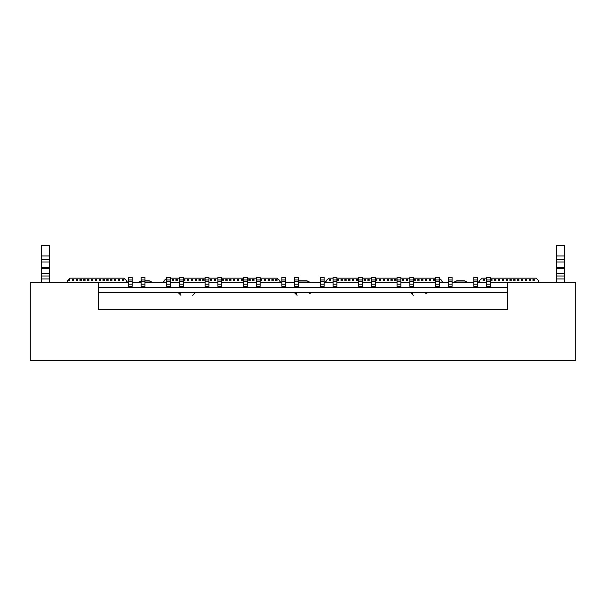<?xml version="1.0" encoding="UTF-8"?>
<svg xmlns="http://www.w3.org/2000/svg" width="606" height="606" viewBox="0 0 606 606"><rect width="100%" height="100%" fill="white"/><g stroke="black" fill="none" stroke-linecap="round" stroke-linejoin="round"><path stroke-width="0.91" d="M575.7 282.525L575.7 360.585L575.7 282.525L507.752 282.525L507.752 309.401L98.248 309.401L98.248 282.525L30.3 282.525L30.3 360.585L30.3 282.525L98.248 282.525L98.248 309.401L507.752 309.401L507.752 282.525L490.474 282.525L575.7 282.525M30.3 360.585L575.7 360.585L30.3 360.585M507.752 292.766L98.248 292.766L507.752 292.766M507.752 287.645L98.248 287.645L507.752 287.645M486.633 282.525L477.679 282.525L486.633 282.525M473.839 282.525L452.084 282.525L473.839 282.525M448.243 282.525L439.289 282.525L448.243 282.525M435.449 282.525L413.693 282.525L435.449 282.525M409.853 282.525L400.899 282.525L409.853 282.525M397.059 282.525L375.303 282.525L397.059 282.525M371.463 282.525L362.502 282.525L371.463 282.525M358.669 282.525L336.913 282.525L358.669 282.525M333.073 282.525L324.112 282.525L333.073 282.525M320.279 282.525L298.523 282.525L320.279 282.525M294.683 282.525L285.721 282.525L294.683 282.525M281.888 282.525L260.133 282.525L281.888 282.525M256.293 282.525L247.331 282.525L256.293 282.525M243.498 282.525L221.743 282.525L243.498 282.525M217.902 282.525L208.941 282.525L217.902 282.525M205.101 282.525L183.353 282.525L205.101 282.525M179.512 282.525L170.551 282.525L179.512 282.525M166.711 282.525L144.963 282.525L166.711 282.525M141.122 282.525L132.161 282.525L141.122 282.525M128.321 282.525L98.248 282.525L128.321 282.525M502.632 292.842L503.268 292.766M67.281 280.737L69.841 278.177L123.715 278.177L126.222 280.222L127.684 282.525L126.222 280.222L123.715 278.177L69.841 278.177L67.281 280.737L67.281 282.525M163.006 282.525L164.461 280.222L163.128 282.426L164.461 280.222L166.968 278.177M260.133 278.177L276.897 278.177L260.133 278.177L276.897 278.177L279.404 280.222L276.897 278.177L279.404 280.222L280.548 282.267M325.452 282.267L326.596 280.222L325.263 282.426L326.596 280.222L329.103 278.177L326.596 280.222L329.103 278.177L333.073 278.177M442.994 282.525L441.539 280.222L442.994 282.525L441.539 280.222L439.032 278.177M478.316 282.525L479.778 280.222L478.445 282.426L479.778 280.222L482.285 278.177L479.778 280.222L482.285 278.177L486.633 278.177M536.158 278.177L538.719 280.737L538.719 282.525L538.719 280.737L536.158 278.177L490.474 278.177M468.082 282.525L467.052 282.01L454.258 282.01L453.235 282.525L456.818 280.737L454.258 282.01L467.052 282.01L468.082 282.525M435.449 278.177L413.693 278.177M409.853 278.177L400.899 278.177M397.059 278.177L375.303 278.177M371.463 278.177L362.502 278.177M358.669 278.177L336.913 278.177M310.423 282.525L309.401 282.01L298.523 282.01L309.401 282.01L310.423 282.525M256.293 278.177L247.331 278.177M243.498 278.177L221.743 278.177M217.902 278.177L208.941 278.177M205.101 278.177L183.353 278.177M179.512 278.177L170.551 278.177M152.765 282.525L151.742 282.01L144.963 282.01L151.742 282.01L152.765 282.525M141.122 282.01L137.918 282.525L141.501 280.737L138.948 282.01L141.122 282.01M68.433 280.737L68.433 279.457L69.713 279.457L69.713 280.737L68.433 280.737L68.433 279.457L68.433 280.737L69.713 280.737L69.713 279.457L68.433 279.457L69.713 279.457L69.713 280.737L68.433 280.737M76.114 280.737L76.114 279.457L77.394 279.457L77.394 280.737L76.114 280.737L76.114 279.457L76.114 280.737L77.394 280.737L77.394 279.457L76.114 279.457L77.394 279.457L77.394 280.737L76.114 280.737M83.787 280.737L83.787 279.457L85.067 279.457L85.067 280.737L83.787 280.737L83.787 279.457L83.787 280.737L85.067 280.737L85.067 279.457L83.787 279.457L85.067 279.457L85.067 280.737L83.787 280.737M91.468 280.737L91.468 279.457L92.748 279.457L92.748 280.737L91.468 280.737L91.468 279.457L91.468 280.737L92.748 280.737L92.748 279.457L91.468 279.457L92.748 279.457L92.748 280.737L91.468 280.737M99.149 280.737L99.149 279.457L100.429 279.457L100.429 280.737L99.149 280.737L99.149 279.457L99.149 280.737L100.429 280.737L100.429 279.457L99.149 279.457L100.429 279.457L100.429 280.737L99.149 280.737M106.823 280.737L106.823 279.457L108.103 279.457L108.103 280.737L106.823 280.737L106.823 279.457L106.823 280.737L108.103 280.737L108.103 279.457L106.823 279.457L108.103 279.457L108.103 280.737L106.823 280.737M114.504 280.737L114.504 279.457L115.784 279.457L115.784 280.737L114.504 280.737L114.504 279.457L114.504 280.737L115.784 280.737L115.784 279.457L114.504 279.457L115.784 279.457L115.784 280.737L114.504 280.737M122.185 280.737L122.185 279.457L123.457 279.457L123.457 280.737L122.185 280.737L122.185 279.457L122.185 280.737L123.457 280.737L123.457 279.457L122.185 279.457L123.457 279.457L123.457 280.737L122.185 280.737M172.089 280.737L172.089 279.457L173.369 279.457L173.369 280.737L172.089 280.737L172.089 279.457L172.089 280.737L173.369 280.737L173.369 279.457L172.089 279.457L173.369 279.457L173.369 280.737L172.089 280.737M187.443 280.737L187.443 279.457L188.724 279.457L188.724 280.737L187.443 280.737L187.443 279.457L187.443 280.737L188.724 280.737L188.724 279.457L187.443 279.457L188.724 279.457L188.724 280.737L187.443 280.737M195.124 280.737L195.124 279.457L196.405 279.457L196.405 280.737L195.124 280.737L195.124 279.457L195.124 280.737L196.405 280.737L196.405 279.457L195.124 279.457L196.405 279.457L196.405 280.737L195.124 280.737M202.798 280.737L202.798 279.457L204.078 279.457L204.078 280.737L202.798 280.737L202.798 279.457L202.798 280.737L204.078 280.737L204.078 279.457L202.798 279.457L204.078 279.457L204.078 280.737L202.798 280.737M210.479 280.737L210.479 279.457L211.759 279.457L211.759 280.737L210.479 280.737L210.479 279.457L210.479 280.737L211.759 280.737L211.759 279.457L210.479 279.457L211.759 279.457L211.759 280.737L210.479 280.737M225.833 280.737L225.833 279.457L227.114 279.457L227.114 280.737L225.833 280.737L225.833 279.457L225.833 280.737L227.114 280.737L227.114 279.457L225.833 279.457L227.114 279.457L227.114 280.737L225.833 280.737M233.515 280.737L233.515 279.457L234.795 279.457L234.795 280.737L233.515 280.737L233.515 279.457L233.515 280.737L234.795 280.737L234.795 279.457L233.515 279.457L234.795 279.457L234.795 280.737L233.515 280.737M241.188 280.737L241.188 279.457L242.468 279.457L242.468 280.737L241.188 280.737L241.188 279.457L241.188 280.737L242.468 280.737L242.468 279.457L241.188 279.457L242.468 279.457L242.468 280.737L241.188 280.737M248.869 280.737L248.869 279.457L250.149 279.457L250.149 280.737L248.869 280.737L248.869 279.457L248.869 280.737L250.149 280.737L250.149 279.457L248.869 279.457L250.149 279.457L250.149 280.737L248.869 280.737M264.224 280.737L264.224 279.457L265.504 279.457L265.504 280.737L264.224 280.737L264.224 279.457L264.224 280.737L265.504 280.737L265.504 279.457L264.224 279.457L265.504 279.457L265.504 280.737L264.224 280.737M271.905 280.737L271.905 279.457L273.185 279.457L273.185 280.737L271.905 280.737L271.905 279.457L271.905 280.737L273.185 280.737L273.185 279.457L271.905 279.457L273.185 279.457L273.185 280.737L271.905 280.737M329.49 280.737L329.49 279.457L330.77 279.457L330.77 280.737L329.49 280.737L329.49 279.457L329.49 280.737L330.77 280.737L330.77 279.457L329.49 279.457L330.77 279.457L330.77 280.737L329.49 280.737M337.171 280.737L337.171 279.457L338.443 279.457L338.443 280.737L337.171 280.737L337.171 279.457L337.171 280.737L338.443 280.737L338.443 279.457L337.171 279.457L338.443 279.457L338.443 280.737L337.171 280.737M344.844 280.737L344.844 279.457L346.124 279.457L346.124 280.737L344.844 280.737L344.844 279.457L344.844 280.737L346.124 280.737L346.124 279.457L344.844 279.457L346.124 279.457L346.124 280.737L344.844 280.737M352.525 280.737L352.525 279.457L353.806 279.457L353.806 280.737L352.525 280.737L352.525 279.457L352.525 280.737L353.806 280.737L353.806 279.457L352.525 279.457L353.806 279.457L353.806 280.737L352.525 280.737M367.88 280.737L367.88 279.457L369.16 279.457L369.16 280.737L367.88 280.737L367.88 279.457L367.88 280.737L369.16 280.737L369.16 279.457L367.88 279.457L369.16 279.457L369.16 280.737L367.88 280.737M375.561 280.737L375.561 279.457L376.841 279.457L376.841 280.737L375.561 280.737L375.561 279.457L375.561 280.737L376.841 280.737L376.841 279.457L375.561 279.457L376.841 279.457L376.841 280.737L375.561 280.737M383.234 280.737L383.234 279.457L384.515 279.457L384.515 280.737L383.234 280.737L383.234 279.457L383.234 280.737L384.515 280.737L384.515 279.457L383.234 279.457L384.515 279.457L384.515 280.737L383.234 280.737M390.915 280.737L390.915 279.457L392.196 279.457L392.196 280.737L390.915 280.737L390.915 279.457L390.915 280.737L392.196 280.737L392.196 279.457L390.915 279.457L392.196 279.457L392.196 280.737L390.915 280.737M406.27 280.737L406.27 279.457L407.55 279.457L407.55 280.737L406.27 280.737L406.27 279.457L406.27 280.737L407.55 280.737L407.55 279.457L406.27 279.457L407.55 279.457L407.55 280.737L406.27 280.737M413.951 280.737L413.951 279.457L415.231 279.457L415.231 280.737L413.951 280.737L413.951 279.457L413.951 280.737L415.231 280.737L415.231 279.457L413.951 279.457L415.231 279.457L415.231 280.737L413.951 280.737M421.625 280.737L421.625 279.457L422.905 279.457L422.905 280.737L421.625 280.737L421.625 279.457L421.625 280.737L422.905 280.737L422.905 279.457L421.625 279.457L422.905 279.457L422.905 280.737L421.625 280.737M429.306 280.737L429.306 279.457L430.586 279.457L430.586 280.737L429.306 280.737L429.306 279.457L429.306 280.737L430.586 280.737L430.586 279.457L429.306 279.457L430.586 279.457L430.586 280.737L429.306 280.737M494.572 280.737L494.572 279.457L495.844 279.457L495.844 280.737L494.572 280.737L494.572 279.457L494.572 280.737L495.844 280.737L495.844 279.457L494.572 279.457L495.844 279.457L495.844 280.737L494.572 280.737M502.245 280.737L502.245 279.457L503.525 279.457L503.525 280.737L502.245 280.737L502.245 279.457L502.245 280.737L503.525 280.737L503.525 279.457L502.245 279.457L503.525 279.457L503.525 280.737L502.245 280.737M509.926 280.737L509.926 279.457L511.206 279.457L511.206 280.737L509.926 280.737L509.926 279.457L509.926 280.737L511.206 280.737L511.206 279.457L509.926 279.457L511.206 279.457L511.206 280.737L509.926 280.737M517.6 280.737L517.6 279.457L518.88 279.457L518.88 280.737L517.6 280.737L517.6 279.457L517.6 280.737L518.88 280.737L518.88 279.457L517.6 279.457L518.88 279.457L518.88 280.737L517.6 280.737M525.281 280.737L525.281 279.457L526.561 279.457L526.561 280.737L525.281 280.737L525.281 279.457L525.281 280.737L526.561 280.737L526.561 279.457L525.281 279.457L526.561 279.457L526.561 280.737L525.281 280.737M532.962 280.737L532.962 279.457L534.242 279.457L534.242 280.737L532.962 280.737L532.962 279.457L532.962 280.737L534.242 280.737L534.242 279.457L532.962 279.457L534.242 279.457L534.242 280.737L532.962 280.737M529.121 280.737L529.121 279.457L530.402 279.457L530.402 280.737L529.121 280.737L529.121 279.457L529.121 280.737L530.402 280.737L530.402 279.457L529.121 279.457L530.402 279.457L530.402 280.737L529.121 280.737M521.44 280.737L521.44 279.457L522.72 279.457L522.72 280.737L521.44 280.737L521.44 279.457L521.44 280.737L522.72 280.737L522.72 279.457L521.44 279.457L522.72 279.457L522.72 280.737L521.44 280.737M513.767 280.737L513.767 279.457L515.039 279.457L515.039 280.737L513.767 280.737L513.767 279.457L513.767 280.737L515.039 280.737L515.039 279.457L513.767 279.457L515.039 279.457L515.039 280.737L513.767 280.737M506.086 280.737L506.086 279.457L507.366 279.457L507.366 280.737L506.086 280.737L506.086 279.457L506.086 280.737L507.366 280.737L507.366 279.457L506.086 279.457L507.366 279.457L507.366 280.737L506.086 280.737M498.405 280.737L498.405 279.457L499.685 279.457L499.685 280.737L498.405 280.737L498.405 279.457L498.405 280.737L499.685 280.737L499.685 279.457L498.405 279.457L499.685 279.457L499.685 280.737L498.405 280.737M490.731 280.737L490.731 279.457L492.011 279.457L492.011 280.737L490.731 280.737L490.731 279.457L490.731 280.737L492.011 280.737L492.011 279.457L490.731 279.457L492.011 279.457L492.011 280.737L490.731 280.737M483.05 280.737L483.05 279.457L484.33 279.457L484.33 280.737L483.05 280.737L483.05 279.457L483.05 280.737L484.33 280.737L484.33 279.457L483.05 279.457L484.33 279.457L484.33 280.737L483.05 280.737M433.146 280.737L433.146 279.457L434.426 279.457L434.426 280.737L433.146 280.737L433.146 279.457L433.146 280.737L434.426 280.737L434.426 279.457L433.146 279.457L434.426 279.457L434.426 280.737L433.146 280.737M425.465 280.737L425.465 279.457L426.745 279.457L426.745 280.737L425.465 280.737L425.465 279.457L425.465 280.737L426.745 280.737L426.745 279.457L425.465 279.457L426.745 279.457L426.745 280.737L425.465 280.737M417.784 280.737L417.784 279.457L419.064 279.457L419.064 280.737L417.784 280.737L417.784 279.457L417.784 280.737L419.064 280.737L419.064 279.457L417.784 279.457L419.064 279.457L419.064 280.737L417.784 280.737M402.429 280.737L402.429 279.457L403.71 279.457L403.71 280.737L402.429 280.737L402.429 279.457L402.429 280.737L403.71 280.737L403.71 279.457L402.429 279.457L403.71 279.457L403.71 280.737L402.429 280.737M394.756 280.737L394.756 279.457L396.036 279.457L396.036 280.737L394.756 280.737L394.756 279.457L394.756 280.737L396.036 280.737L396.036 279.457L394.756 279.457L396.036 279.457L396.036 280.737L394.756 280.737M387.075 280.737L387.075 279.457L388.355 279.457L388.355 280.737L387.075 280.737L387.075 279.457L387.075 280.737L388.355 280.737L388.355 279.457L387.075 279.457L388.355 279.457L388.355 280.737L387.075 280.737M379.394 280.737L379.394 279.457L380.674 279.457L380.674 280.737L379.394 280.737L379.394 279.457L379.394 280.737L380.674 280.737L380.674 279.457L379.394 279.457L380.674 279.457L380.674 280.737L379.394 280.737M364.039 280.737L364.039 279.457L365.32 279.457L365.32 280.737L364.039 280.737L364.039 279.457L364.039 280.737L365.32 280.737L365.32 279.457L364.039 279.457L365.32 279.457L365.32 280.737L364.039 280.737M356.366 280.737L356.366 279.457L357.646 279.457L357.646 280.737L356.366 280.737L356.366 279.457L356.366 280.737L357.646 280.737L357.646 279.457L356.366 279.457L357.646 279.457L357.646 280.737L356.366 280.737M348.685 280.737L348.685 279.457L349.965 279.457L349.965 280.737L348.685 280.737L348.685 279.457L348.685 280.737L349.965 280.737L349.965 279.457L348.685 279.457L349.965 279.457L349.965 280.737L348.685 280.737M341.004 280.737L341.004 279.457L342.284 279.457L342.284 280.737L341.004 280.737L341.004 279.457L341.004 280.737L342.284 280.737L342.284 279.457L341.004 279.457L342.284 279.457L342.284 280.737L341.004 280.737M275.745 280.737L275.745 279.457L277.025 279.457L277.025 280.737L275.745 280.737L275.745 279.457L275.745 280.737L277.025 280.737L277.025 279.457L275.745 279.457L277.025 279.457L277.025 280.737L275.745 280.737M268.064 280.737L268.064 279.457L269.344 279.457L269.344 280.737L268.064 280.737L268.064 279.457L268.064 280.737L269.344 280.737L269.344 279.457L268.064 279.457L269.344 279.457L269.344 280.737L268.064 280.737M260.383 280.737L260.383 279.457L261.663 279.457L261.663 280.737L260.383 280.737L260.383 279.457L260.383 280.737L261.663 280.737L261.663 279.457L260.383 279.457L261.663 279.457L261.663 280.737L260.383 280.737M252.71 280.737L252.71 279.457L253.99 279.457L253.99 280.737L252.71 280.737L252.71 279.457L252.71 280.737L253.99 280.737L253.99 279.457L252.71 279.457L253.99 279.457L253.99 280.737L252.71 280.737M237.355 280.737L237.355 279.457L238.635 279.457L238.635 280.737L237.355 280.737L237.355 279.457L237.355 280.737L238.635 280.737L238.635 279.457L237.355 279.457L238.635 279.457L238.635 280.737L237.355 280.737M229.674 280.737L229.674 279.457L230.954 279.457L230.954 280.737L229.674 280.737L229.674 279.457L229.674 280.737L230.954 280.737L230.954 279.457L229.674 279.457L230.954 279.457L230.954 280.737L229.674 280.737M221.993 280.737L221.993 279.457L223.273 279.457L223.273 280.737L221.993 280.737L221.993 279.457L221.993 280.737L223.273 280.737L223.273 279.457L221.993 279.457L223.273 279.457L223.273 280.737L221.993 280.737M214.319 280.737L214.319 279.457L215.6 279.457L215.6 280.737L214.319 280.737L214.319 279.457L214.319 280.737L215.6 280.737L215.6 279.457L214.319 279.457L215.6 279.457L215.6 280.737L214.319 280.737M198.965 280.737L198.965 279.457L200.245 279.457L200.245 280.737L198.965 280.737L198.965 279.457L198.965 280.737L200.245 280.737L200.245 279.457L198.965 279.457L200.245 279.457L200.245 280.737L198.965 280.737M191.284 280.737L191.284 279.457L192.564 279.457L192.564 280.737L191.284 280.737L191.284 279.457L191.284 280.737L192.564 280.737L192.564 279.457L191.284 279.457L192.564 279.457L192.564 280.737L191.284 280.737M183.603 280.737L183.603 279.457L184.883 279.457L184.883 280.737L183.603 280.737L183.603 279.457L183.603 280.737L184.883 280.737L184.883 279.457L183.603 279.457L184.883 279.457L184.883 280.737L183.603 280.737M175.929 280.737L175.929 279.457L177.21 279.457L177.21 280.737L175.929 280.737L175.929 279.457L175.929 280.737L177.21 280.737L177.21 279.457L175.929 279.457L177.21 279.457L177.21 280.737L175.929 280.737M118.344 280.737L118.344 279.457L119.624 279.457L119.624 280.737L118.344 280.737L118.344 279.457L118.344 280.737L119.624 280.737L119.624 279.457L118.344 279.457L119.624 279.457L119.624 280.737L118.344 280.737M110.663 280.737L110.663 279.457L111.943 279.457L111.943 280.737L110.663 280.737L110.663 279.457L110.663 280.737L111.943 280.737L111.943 279.457L110.663 279.457L111.943 279.457L111.943 280.737L110.663 280.737M102.982 280.737L102.982 279.457L104.262 279.457L104.262 280.737L102.982 280.737L102.982 279.457L102.982 280.737L104.262 280.737L104.262 279.457L102.982 279.457L104.262 279.457L104.262 280.737L102.982 280.737M95.309 280.737L95.309 279.457L96.589 279.457L96.589 280.737L95.309 280.737L95.309 279.457L95.309 280.737L96.589 280.737L96.589 279.457L95.309 279.457L96.589 279.457L96.589 280.737L95.309 280.737M87.628 280.737L87.628 279.457L88.908 279.457L88.908 280.737L87.628 280.737L87.628 279.457L87.628 280.737L88.908 280.737L88.908 279.457L87.628 279.457L88.908 279.457L88.908 280.737L87.628 280.737M79.954 280.737L79.954 279.457L81.234 279.457L81.234 280.737L79.954 280.737L79.954 279.457L79.954 280.737L81.234 280.737L81.234 279.457L79.954 279.457L81.234 279.457L81.234 280.737L79.954 280.737M72.273 280.737L72.273 279.457L73.553 279.457L73.553 280.737L72.273 280.737L72.273 279.457L72.273 280.737L73.553 280.737L73.553 279.457L72.273 279.457L73.553 279.457L73.553 280.737L72.273 280.737M41.564 282.525L41.564 245.415L41.564 268.708L49.237 268.708L49.237 282.525L49.237 278.942L41.564 278.942L41.564 282.525M41.564 268.7L41.564 273.215L49.237 273.215L41.564 273.215L41.564 276.003L49.237 276.003L41.564 276.003L41.564 278.942L49.237 278.942L49.237 245.415L49.237 268.708L41.564 268.708M564.436 245.415L564.436 282.525L564.436 278.942L556.762 278.942L556.762 282.525L556.762 245.415L564.436 245.415L556.762 245.415L556.762 255.974L564.436 255.974L564.436 245.415M127.684 282.525L126.222 280.222L123.715 278.177L69.841 278.177M126.745 281.502L126.283 280.464M149.182 280.737L151.742 282.01L149.182 280.737L144.963 280.737L149.182 280.737M164.4 280.464L163.946 281.502M279.919 281.502L279.464 280.464M298.523 281.055L299.159 280.737L298.523 281.055M306.841 280.737L309.401 282.01L306.841 280.737L299.159 280.737L306.841 280.737M326.536 280.464L326.081 281.502M442.054 281.502L441.6 280.464M464.499 280.737L467.052 282.01L464.499 280.737L456.818 280.737L464.499 280.737M479.717 280.464L479.255 281.502M538.719 282.525L538.719 280.737M132.161 277.404L132.161 286.365L128.321 286.365L128.321 277.404L132.161 277.404L128.321 277.404L128.321 279.964L132.161 279.964L132.161 277.404M141.122 286.365L141.122 277.404L141.122 286.365L144.963 286.365M144.963 277.404L144.963 286.259L141.122 286.259L144.963 286.259L144.963 284.161L141.122 284.161L144.963 284.161L144.963 281.638L141.122 281.638L144.963 281.638L144.963 279.964L141.122 279.964L144.963 279.964L144.963 277.404L141.122 277.404L144.963 277.404M166.711 286.365L166.711 277.404L166.711 286.365L170.551 286.365M170.551 277.404L170.551 286.259L166.711 286.259L170.551 286.259L170.551 284.161L166.711 284.161L170.551 284.161L170.551 281.638L166.711 281.638L170.551 281.638L170.551 279.964L166.711 279.964L170.551 279.964L170.551 277.404L166.711 277.404L170.551 277.404M179.512 286.365L179.512 277.404L179.512 286.365L183.353 286.365M183.353 277.404L183.353 286.259L179.512 286.259L183.353 286.259L183.353 284.161L179.512 284.161L183.353 284.161L183.353 281.638L179.512 281.638L183.353 281.638L183.353 279.964L179.512 279.964L183.353 279.964L183.353 277.404L179.512 277.404L183.353 277.404M205.101 286.365L205.101 277.404L205.101 286.365L208.941 286.365M208.941 277.404L208.941 286.259L205.101 286.259L208.941 286.259L208.941 284.161L205.101 284.161L208.941 284.161L208.941 281.638L205.101 281.638L208.941 281.638L208.941 279.964L205.101 279.964L208.941 279.964L208.941 277.404L205.101 277.404L208.941 277.404M217.902 286.365L217.902 277.404L217.902 286.365L221.743 286.365M221.743 277.404L221.743 286.259L217.902 286.259L221.743 286.259L221.743 284.161L217.902 284.161L221.743 284.161L221.743 281.638L217.902 281.638L221.743 281.638L221.743 279.964L217.902 279.964L221.743 279.964L221.743 277.404L217.902 277.404L221.743 277.404M243.498 286.365L243.498 277.404L243.498 286.365L247.331 286.365M247.331 277.404L247.331 286.259L243.498 286.259L247.331 286.259L247.331 284.161L243.498 284.161L247.331 284.161L247.331 281.638L243.498 281.638L247.331 281.638L247.331 279.964L243.498 279.964L247.331 279.964L247.331 277.404L243.498 277.404L247.331 277.404M256.293 286.365L256.293 277.404L256.293 286.365L260.133 286.365M260.133 277.404L260.133 286.259L256.293 286.259L260.133 286.259L260.133 284.161L256.293 284.161L260.133 284.161L260.133 281.638L256.293 281.638L260.133 281.638L260.133 279.964L256.293 279.964L260.133 279.964L260.133 277.404L256.293 277.404L260.133 277.404M281.888 286.365L281.888 277.404L281.888 286.365L285.721 286.365M285.721 277.404L285.721 286.259L281.888 286.259L285.721 286.259L285.721 284.161L281.888 284.161L285.721 284.161L285.721 281.638L281.888 281.638L285.721 281.638L285.721 279.964L281.888 279.964L285.721 279.964L285.721 277.404L281.888 277.404L285.721 277.404M294.683 286.365L294.683 277.404L294.683 286.365L298.523 286.365M298.523 277.404L298.523 286.259L294.683 286.259L298.523 286.259L298.523 284.161L294.683 284.161L298.523 284.161L298.523 281.638L294.683 281.638L298.523 281.638L298.523 279.964L294.683 279.964L298.523 279.964L298.523 277.404L294.683 277.404L298.523 277.404M320.279 286.365L320.279 277.404L320.279 286.365L324.112 286.365M324.112 277.404L324.112 286.259L320.279 286.259L324.112 286.259L324.112 284.161L320.279 284.161L324.112 284.161L324.112 281.638L320.279 281.638L324.112 281.638L324.112 279.964L320.279 279.964L324.112 279.964L324.112 277.404L320.279 277.404L324.112 277.404M333.073 286.365L333.073 277.404L333.073 286.365L336.913 286.365M336.913 277.404L336.913 286.259L333.073 286.259L336.913 286.259L336.913 284.161L333.073 284.161L336.913 284.161L336.913 281.638L333.073 281.638L336.913 281.638L336.913 279.964L333.073 279.964L336.913 279.964L336.913 277.404L333.073 277.404L336.913 277.404M358.669 286.365L358.669 277.404L358.669 286.365L362.502 286.365M362.502 277.404L362.502 286.259L358.669 286.259L362.502 286.259L362.502 284.161L358.669 284.161L362.502 284.161L362.502 281.638L358.669 281.638L362.502 281.638L362.502 279.964L358.669 279.964L362.502 279.964L362.502 277.404L358.669 277.404L362.502 277.404M371.463 286.365L371.463 277.404L371.463 286.365L375.303 286.365M375.303 277.404L375.303 286.259L371.463 286.259L375.303 286.259L375.303 284.161L371.463 284.161L375.303 284.161L375.303 281.638L371.463 281.638L375.303 281.638L375.303 279.964L371.463 279.964L375.303 279.964L375.303 277.404L371.463 277.404L375.303 277.404M397.059 286.365L397.059 277.404L397.059 286.365L400.899 286.365M400.899 277.404L400.899 286.259L397.059 286.259L400.899 286.259L400.899 284.161L397.059 284.161L400.899 284.161L400.899 281.638L397.059 281.638L400.899 281.638L400.899 279.964L397.059 279.964L400.899 279.964L400.899 277.404L397.059 277.404L400.899 277.404M409.853 286.365L409.853 277.404L409.853 286.365L413.693 286.365M413.693 277.404L413.693 286.259L409.853 286.259L413.693 286.259L413.693 284.161L409.853 284.161L413.693 284.161L413.693 281.638L409.853 281.638L413.693 281.638L413.693 279.964L409.853 279.964L413.693 279.964L413.693 277.404L409.853 277.404L413.693 277.404M435.449 286.365L435.449 277.404L435.449 286.365L439.289 286.365M439.289 277.404L439.289 286.259L435.449 286.259L439.289 286.259L439.289 284.161L435.449 284.161L439.289 284.161L439.289 281.638L435.449 281.638L439.289 281.638L439.289 279.964L435.449 279.964L439.289 279.964L439.289 277.404L435.449 277.404L439.289 277.404M448.243 286.365L448.243 277.404L448.243 286.365L452.084 286.365M452.084 277.404L452.084 286.259L448.243 286.259L452.084 286.259L452.084 284.161L448.243 284.161L452.084 284.161L452.084 281.638L448.243 281.638L452.084 281.638L452.084 279.964L448.243 279.964L452.084 279.964L452.084 277.404L448.243 277.404L452.084 277.404M473.839 286.365L473.839 277.404L473.839 286.365L477.679 286.365M477.679 277.404L477.679 286.259L473.839 286.259L477.679 286.259L477.679 284.161L473.839 284.161L477.679 284.161L477.679 281.638L473.839 281.638L477.679 281.638L477.679 279.964L473.839 279.964L477.679 279.964L477.679 277.404L473.839 277.404L477.679 277.404M486.633 286.365L486.633 277.404L486.633 286.365L490.474 286.365M490.474 277.404L490.474 286.259L486.633 286.259L490.474 286.259L490.474 284.161L486.633 284.161L490.474 284.161L490.474 281.638L486.633 281.638L490.474 281.638L490.474 279.964L486.633 279.964L490.474 279.964L490.474 277.404L486.633 277.404L490.474 277.404M49.237 267.678L41.564 267.678L49.237 267.678M49.237 261.989L41.564 261.989L49.237 261.989M49.237 259.815L41.564 259.815L49.237 259.815M49.237 255.967L41.564 255.967L49.237 255.974M49.237 245.415L41.564 245.415L49.237 245.415M556.762 255.967L556.762 259.815L564.436 259.815L564.436 255.974L556.762 255.967M556.762 261.989L564.436 261.989L564.436 259.815L556.762 259.815L556.762 267.678L564.436 267.678L564.436 261.989L556.762 261.989M556.762 268.708L564.436 268.708L564.436 267.678L556.762 267.678L556.762 268.708L564.436 268.708L564.436 273.215L556.762 273.215L564.436 273.215L564.436 276.003L556.762 276.003L564.436 276.003L564.436 278.942L556.762 278.942L556.762 268.7M128.321 286.365L132.161 286.365L132.161 279.964L128.321 279.964L128.321 281.638L132.161 281.638L128.321 281.638L128.321 284.161L132.161 284.161L128.321 284.161L128.321 286.259L132.161 286.259L128.321 286.365L132.161 286.365M178.361 292.766L180.921 295.319L178.361 292.766L180.171 293.509M192.693 295.319L195.253 292.766M309.636 293.509L311.446 292.766M294.554 292.766L297.114 295.319L294.554 292.766L296.364 293.509M425.829 293.509L427.639 292.766M410.747 292.766L413.307 295.319L410.747 292.766L412.557 293.509"/></g></svg>
